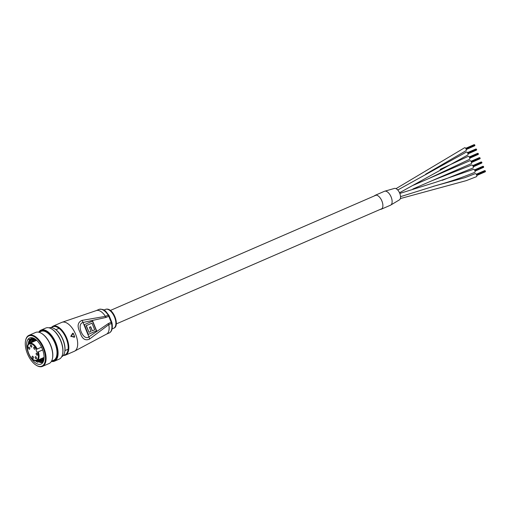 <?xml version="1.0" encoding="UTF-8"?>
<svg xmlns="http://www.w3.org/2000/svg" width="511" height="511" viewBox="0 0 511 511"><rect width="100%" height="100%" fill="white"/><g stroke="black" fill="none" stroke-linecap="round" stroke-linejoin="round"><path stroke-width="0.77" d="M433.187 186.368L464.908 177.656L475.185 173.67A1.635 0.83 66.5 0 1 475.224 173.657A1.635 0.83 66.5 0 1 476.61 174.877A1.635 0.83 66.5 0 1 476.488 176.672A1.635 0.83 66.5 0 1 476.45 176.685M374.448 195.879A7.588 3.852 66.5 0 1 375.227 195.291A7.588 3.852 66.5 0 1 375.393 195.228A7.588 3.852 66.5 0 1 381.845 200.887A7.588 3.852 66.5 0 1 381.263 209.216A7.588 3.852 66.5 0 1 381.097 209.28A7.588 3.852 66.5 0 1 380.305 209.376M384.298 191.363A7.588 3.852 66.5 0 1 384.457 191.286A7.588 3.852 66.5 0 1 384.623 191.223A7.588 3.852 66.5 0 1 391.081 196.876A7.588 3.852 66.5 0 1 390.5 205.211A7.588 3.852 66.5 0 1 390.334 205.275M375.227 195.291L384.457 191.286A7.588 3.852 66.5 0 1 384.828 191.165A7.588 3.852 66.5 0 1 391.158 197.067A7.588 3.852 66.5 0 1 390.5 205.211A7.588 3.852 66.5 0 1 390.129 205.326M384.451 191.286L394.518 188.406A6.26 3.175 66.5 0 1 399.621 192.979A6.26 3.175 66.5 0 1 399.474 199.833L390.5 205.211L381.263 209.216M468.089 156.417A1.635 0.83 66.5 0 1 468.159 156.372A1.635 0.83 66.5 0 1 468.242 156.347A1.635 0.83 66.5 0 1 469.603 157.618A1.635 0.83 66.5 0 1 469.462 159.375A1.635 0.83 66.5 0 1 469.379 159.4M397.75 190.003L466.409 152.048A1.635 0.83 66.5 0 1 467.821 153.223A1.635 0.83 66.5 0 1 467.706 155.05L399.525 192.762M473.358 169.384A1.635 0.83 66.5 0 1 473.429 169.345A1.635 0.83 66.5 0 1 473.505 169.32A1.635 0.83 66.5 0 1 474.872 170.591A1.635 0.83 66.5 0 1 474.732 172.348A1.635 0.83 66.5 0 1 474.655 172.373M396.031 188.648L464.652 147.724A1.635 0.83 66.5 0 1 464.665 147.724A1.635 0.83 66.5 0 1 466.064 148.905A1.635 0.83 66.5 0 1 465.955 150.726A1.635 0.83 66.5 0 1 465.943 150.732M471.589 165.072A1.635 0.83 66.5 0 1 471.672 165.021A1.635 0.83 66.5 0 1 471.768 164.996A1.635 0.83 66.5 0 1 473.122 166.279A1.635 0.83 66.5 0 1 472.975 168.023A1.635 0.83 66.5 0 1 472.879 168.049M469.884 160.716A1.635 0.83 66.5 0 1 469.916 160.697A1.635 0.83 66.5 0 1 469.954 160.684A1.635 0.83 66.5 0 1 471.346 161.904A1.635 0.83 66.5 0 1 471.219 163.699A1.635 0.83 66.5 0 1 471.18 163.712M485.418 171.447L476.757 175.299M485.233 170.91L476.437 174.526M476.329 174.347L485.016 170.687M485.373 171.562L476.776 175.388M485.386 171.159L476.731 175.216M476.386 174.436L485.131 170.751M485.373 171.262L476.674 175.037L485.373 171.262M476.271 174.264L484.901 170.629M476.258 174.251L484.69 170.61M476.571 174.781L485.424 171.147L476.642 174.954M483.662 167.123L475 170.974M474.681 170.201L483.559 166.663M474.572 170.022L483.259 166.362M483.617 167.238L475.019 171.064M483.63 166.835L474.975 170.891M474.63 170.112L483.374 166.426M483.572 167.353L475.038 171.147M483.617 166.937L474.917 170.712L483.617 166.937M483.483 166.586L474.77 170.367L483.483 166.586M474.515 169.939L483.144 166.305M474.502 169.927L482.933 166.286M474.815 170.457L483.668 166.822L474.885 170.629M481.905 162.798L473.243 166.65M472.924 165.877L481.803 162.338M472.816 165.698L481.503 162.038M481.86 162.913L473.263 166.739M481.873 162.511L473.224 166.567M472.873 165.788L481.618 162.102M481.816 163.028L473.282 166.822M481.86 162.613L473.16 166.388L481.867 162.613M481.726 162.262L473.014 166.043L481.726 162.262M472.758 165.615L481.388 161.981M472.745 165.602L481.177 161.961M473.058 166.132L481.841 162.326L473.135 166.305M480.148 158.48L471.487 162.332M471.168 161.553L480.053 158.014M471.059 161.374L479.861 157.778M480.104 158.589L471.512 162.415M480.123 158.186L471.468 162.243M480.059 158.704L471.525 162.504M480.104 158.289L471.404 162.064L480.11 158.289M479.97 157.937L471.257 161.719L479.97 157.937M471.001 161.291L479.637 157.656M470.995 161.278L479.42 157.637M471.302 161.808L480.085 158.001L471.378 161.981M478.392 154.156L469.73 158.008M469.417 157.228L478.296 153.69M469.309 157.049L478.111 153.453M478.347 154.265L469.756 158.091M478.366 153.862L469.711 157.918M478.302 154.379L469.769 158.18M478.353 153.971L469.654 157.739L478.353 153.964M478.213 153.613L469.507 157.394L478.213 153.613M469.245 156.966L477.881 153.332M469.239 156.954L477.664 153.313M469.545 157.484L478.328 153.677L469.622 157.656M476.635 149.832L467.974 153.683M467.661 152.904L476.539 149.365M467.552 152.725L476.239 149.071M476.591 149.94L467.999 153.766M476.61 149.538L467.955 153.594M476.271 149.059L467.603 152.815M476.546 150.055L468.019 153.856M476.597 149.646L467.897 153.415L476.597 149.64M467.488 152.642L476.124 149.008M467.482 152.629L475.913 148.988M467.795 153.159L476.571 149.353L467.865 153.332M474.879 145.507L466.224 149.359M465.904 148.58L474.783 145.041M465.796 148.401L474.598 144.805M474.834 145.616L466.243 149.442M474.853 145.213L466.198 149.269M474.515 144.734L465.853 148.49M474.796 145.731L466.262 149.531M474.84 145.322L466.141 149.091L474.84 145.316M474.7 144.964L465.994 148.746L474.7 144.964M465.732 148.318L474.368 144.683M474.125 144.658L465.725 148.305M466.038 148.835L474.885 145.201L466.109 149.008M112.005 323.009A1.169 0.396 168.7 0 1 111.545 323.444A3.5 1.776 -113.5 0 0 111.194 322.281L108.747 316.258L105.975 317.465L83.044 322.492C76.011 323.795 83.165 341.412 88.888 336.877L108.421 323.482L111.711 322.026L112.005 323.009C112.88 328.273 111.928 331.607 109.156 333A12.845 6.515 -113.5 0 0 111.545 323.444L108.773 324.645L89.54 339.074C85.184 341.067 82.028 338.85 80.093 332.406C76.957 326.35 77.583 322.345 81.958 320.397L105.413 316.366A12.845 6.515 -113.5 0 0 96.445 310.528A12.845 6.515 -113.5 0 0 96.164 310.637L61.761 322.377L52.901 326.222A15.764 7.997 66.5 0 1 53.246 326.095A15.764 7.997 66.5 0 1 66.654 337.841A15.764 7.997 66.5 0 1 65.446 355.145A15.764 7.997 66.5 0 1 65.101 355.279M72.843 333.242L73.194 333.313L72.658 333.306L73.028 333.37L72.658 333.306L70.812 336.219L74.267 337.254L74.478 336.941L74.267 337.254L70.984 336.161L72.843 333.242L73.194 333.313A15.528 7.876 66.5 0 1 74.644 336.89L74.446 337.196M88.307 334.392L84.36 324.657L92.67 321.055L96.617 330.783L88.307 334.392L96.413 330.853L92.472 321.138M89.54 339.074A3.5 1.75 58.9 0 0 88.888 336.877L83.044 322.492A3.5 1.782 -105.7 0 0 81.958 320.397M86.302 325.628L88.997 332.278L91.054 331.383L89.399 327.302L90.715 326.727L92.37 330.815L94.676 329.812L91.98 323.169L86.097 325.699L88.997 332.278M90.517 326.816L92.37 330.815M86.097 325.699L91.98 323.169M74.587 336.96A15.764 7.997 -113.5 0 0 73.111 333.332L71.265 336.27L74.644 336.89M44.08 357.419L36.805 360.562C31.088 363.11 23.595 345.225 29.606 343.335A9.339 4.74 66.5 0 1 29.81 343.251A9.339 4.74 66.5 0 1 37.207 349.032L36.505 349.3A1.52 0.773 -113.5 0 0 36.473 349.313A1.52 0.773 -113.5 0 0 36.351 350.98A1.52 0.773 -113.5 0 0 37.648 352.111L38.351 351.843A9.339 4.74 66.5 0 1 37.041 360.472A9.339 4.74 66.5 0 1 36.837 360.549M37.207 349.032L41.532 347.154M28.673 347.084A1.169 0.594 -113.5 0 0 28.648 347.09A1.169 0.594 -113.5 0 0 28.559 348.374A1.169 0.594 -113.5 0 0 29.549 349.243A1.169 0.594 -113.5 0 0 29.574 349.237A1.169 0.594 -113.5 0 0 29.664 347.953A1.169 0.594 -113.5 0 0 28.673 347.084M30.679 344.951A1.169 0.594 -113.5 0 0 30.654 344.957A1.169 0.594 -113.5 0 0 30.564 346.241A1.169 0.594 -113.5 0 0 31.554 347.11A1.169 0.594 -113.5 0 0 31.58 347.103A1.169 0.594 -113.5 0 0 31.669 345.819A1.169 0.594 -113.5 0 0 30.679 344.951M33.994 347.122A1.169 0.594 -113.5 0 0 33.969 347.135A1.169 0.594 -113.5 0 0 33.879 348.413A1.169 0.594 -113.5 0 0 34.876 349.288A1.169 0.594 -113.5 0 0 34.901 349.275A1.169 0.594 -113.5 0 0 34.991 347.991A1.169 0.594 -113.5 0 0 33.994 347.122M32.372 356.193A1.169 0.594 -113.5 0 0 32.346 356.199A1.169 0.594 -113.5 0 0 32.257 357.483A1.169 0.594 -113.5 0 0 33.247 358.352A1.169 0.594 -113.5 0 0 33.272 358.345A1.169 0.594 -113.5 0 0 33.362 357.061A1.169 0.594 -113.5 0 0 32.372 356.193M35.431 356.659A1.169 0.594 -113.5 0 0 35.406 356.665A1.169 0.594 -113.5 0 0 35.316 357.949A1.169 0.594 -113.5 0 0 36.313 358.818A1.169 0.594 -113.5 0 0 36.338 358.811A1.169 0.594 -113.5 0 0 36.428 357.528A1.169 0.594 -113.5 0 0 35.431 356.659M36.409 353.069A1.169 0.594 -113.5 0 0 36.383 353.082A1.169 0.594 -113.5 0 0 36.294 354.359A1.169 0.594 -113.5 0 0 37.29 355.234A1.169 0.594 -113.5 0 0 37.316 355.222A1.169 0.594 -113.5 0 0 37.405 353.938A1.169 0.594 -113.5 0 0 36.409 353.069M42.694 349.958L38.351 351.843M41.755 333.53A16.467 8.348 66.5 0 1 41.947 333.645A16.467 8.348 66.5 0 1 51.962 348.987A16.467 8.348 66.5 0 1 52.55 358.07A16.467 8.348 66.5 0 1 52.499 358.294M42.464 366.393L49.113 363.506A16.933 8.585 -113.5 0 0 52.454 358.524A16.933 8.585 -113.5 0 0 51.86 349.179A16.933 8.585 -113.5 0 0 41.557 333.408A16.933 8.585 -113.5 0 0 35.636 332.444L28.986 335.325A16.933 8.585 66.5 0 1 45.211 352.066A16.933 8.585 66.5 0 1 42.464 366.393A16.933 8.585 66.5 0 1 36.537 365.429A16.933 8.585 66.5 0 1 36.338 365.308M44.578 352.194A16.467 8.348 -113.5 0 0 34.441 336.781A16.467 8.348 -113.5 0 0 25.55 340.76A16.467 8.348 -113.5 0 0 26.131 349.85A16.467 8.348 -113.5 0 0 36.147 365.186A16.467 8.348 -113.5 0 0 44.578 352.194M25.595 340.543A16.933 8.585 66.5 0 1 25.639 340.313A16.933 8.585 66.5 0 1 28.986 335.325M51.911 329.122A16.467 8.348 66.5 0 1 52.103 329.244A16.467 8.348 66.5 0 1 62.118 344.58A16.467 8.348 66.5 0 1 62.7 353.669A16.467 8.348 66.5 0 1 62.655 353.887M54.466 361.188L59.27 359.099A16.933 8.585 -113.5 0 0 62.61 354.117A16.933 8.585 -113.5 0 0 62.016 344.778A16.933 8.585 -113.5 0 0 51.713 329.001A16.933 8.585 -113.5 0 0 45.786 328.036L40.989 330.119A16.933 8.585 66.5 0 1 57.213 346.86A16.933 8.585 66.5 0 1 54.466 361.188A16.933 8.585 66.5 0 1 51.387 361.424M51.49 361.239A16.467 8.348 -113.5 0 0 56.58 346.988A16.467 8.348 -113.5 0 0 48.175 332.814A16.467 8.348 -113.5 0 0 38.913 332.252M38.715 332.207A16.933 8.585 66.5 0 1 40.989 330.119M54.734 328.924A15.298 7.754 66.5 0 1 54.933 329.046A15.298 7.754 66.5 0 1 64.239 343.296A15.298 7.754 66.5 0 1 64.776 351.74A15.298 7.754 66.5 0 1 64.731 351.958M61.678 356.78A15.764 7.997 -113.5 0 0 64.686 352.188A15.764 7.997 -113.5 0 0 64.131 343.494A15.764 7.997 -113.5 0 0 54.536 328.803A15.764 7.997 -113.5 0 0 49.133 327.864M33.119 341.808A15.764 7.997 66.5 0 1 33.158 339.355M38.97 332.265L41.084 331.352A15.764 7.997 66.5 0 1 56.191 346.937A15.764 7.997 66.5 0 1 53.629 360.274L51.522 361.188M42.202 358.23L43.92 359.444L37.597 362.261A13.075 6.63 -113.5 0 1 35.285 360.651M43.339 352.034A14.244 7.224 66.5 0 1 43.837 359.897A14.244 7.224 66.5 0 1 36.147 363.34A14.244 7.224 66.5 0 1 27.377 350.003A14.244 7.224 66.5 0 1 34.671 338.761A14.244 7.224 66.5 0 1 43.339 352.034M37.654 360.204L41.282 362.101L42.509 362.088M42.336 362.242L40.286 362.529L36.632 360.613M39.5 359.405L43.154 361.303M42.809 361.775L38.51 359.833M41.346 358.601L43.716 360.134M43.429 360.811L40.356 359.035M43.192 357.802L44.035 358.46M31.458 338.48L29.434 341.029L28.827 343.839M35.17 339.093A13.075 6.63 -113.5 0 0 31.075 338.621A13.075 6.63 -113.5 0 0 28.277 344.491M32.461 338.333L31.28 340.23L30.686 342.862M29.695 343.296L30.29 340.658L31.906 338.378M33.592 338.474L32.532 342.063M31.541 342.491L32.966 338.359M34.863 338.934L34.378 341.259M33.387 341.693L34.16 338.64M36.287 339.962L36.224 340.46M35.233 340.888L35.495 339.323M35.438 360.677L37.597 362.261M35.093 339.036L28.38 339.368L34.85 338.876M43.218 361.2A15.764 7.997 66.5 0 1 41.653 360M42.247 361.079A16.467 8.348 66.5 0 1 40.152 359.124M41.57 362.721L41.046 362.574M31.42 338.819L31.618 338.435M473.429 169.345L435.755 182.242L399.813 193.439L435.755 182.242L473.505 169.32M432.121 180.658L471.768 164.996M63.255 355.509L65.069 355.292L74.312 351.3A15.764 7.997 -113.5 0 0 75.654 334.335A15.764 7.997 -113.5 0 0 62.112 322.249A15.764 7.997 -113.5 0 0 61.761 322.377M113.448 328.33A10.277 5.212 -113.5 0 0 113.672 328.241A10.277 5.212 -113.5 0 0 114.458 316.961A10.277 5.212 -113.5 0 0 105.72 309.302A10.277 5.212 -113.5 0 0 105.496 309.391L103.918 310.068M63.485 355.209A15.298 7.754 -113.5 0 0 64.558 355.004A15.298 7.754 -113.5 0 0 66.2 338.416A15.298 7.754 -113.5 0 0 53.055 326.682A15.298 7.754 -113.5 0 0 51.515 327.621M108.728 315.319L108.185 315.166A12.845 6.515 -113.5 0 0 99.217 309.327A12.845 6.515 -113.5 0 0 98.93 309.436L96.164 310.637M105.975 317.465A3.5 1.776 -113.5 0 0 105.413 316.366L108.185 315.166A3.5 1.776 -113.5 0 1 108.747 316.258L109.265 316.009L111.711 322.026M109.156 333L106.384 334.2A12.845 6.515 -113.5 0 0 108.773 324.645A3.5 1.776 66.5 0 0 108.421 323.482M70.965 336.589L71.265 336.27L70.812 336.219M36.607 349.269A8.872 4.503 -113.5 0 0 29.619 343.846A8.872 4.503 -113.5 0 0 28.667 353.471A8.872 4.503 -113.5 0 0 36.294 360.274A8.872 4.503 -113.5 0 0 37.75 352.079M42.688 349.926L37.648 352.111M400.324 198.575L466.198 180.658L476.488 176.672M440.099 169.384L468.159 156.372M428.723 178.575L469.462 159.375M474.732 172.348C462.251 177.515 449.661 181.82 436.962 185.269L400.535 196.652M425.637 174.232L465.955 150.726M442.251 180.332L472.975 168.023M432.153 180.645L471.672 165.021M471.219 163.699L412.843 189.025M469.916 160.697L413.412 185.212M382.043 208.622L116.272 323.929M376.185 195.125L110.414 310.433M485.322 171.773L476.795 175.471M479.778 157.701L471.116 161.463M478.021 153.377L469.36 157.139M112.101 328.924L113.672 328.241C120.264 326.42 113.519 307.098 105.796 309.276L105.496 309.391M98.93 309.436L99.287 309.302C105.541 308.925 105.643 311.736 108.792 315.089L109.265 316.009M74.312 351.3L106.384 334.2M72.754 333.229L73.22 333.293L74.683 336.896L74.351 337.247M51.138 327.577L52.901 326.222M36.639 340.281L29.606 343.335M41.947 333.645L41.557 333.408M25.55 340.76L25.639 340.313M52.103 329.244L51.713 329.001M54.933 329.046L54.536 328.803M64.776 351.74L64.686 352.188M62.7 353.669L62.61 354.117M36.147 365.186L36.537 365.429M52.55 358.07L52.454 358.524M59.027 328.337L55.891 329.704M68.091 349.23L64.948 350.591"/></g></svg>
